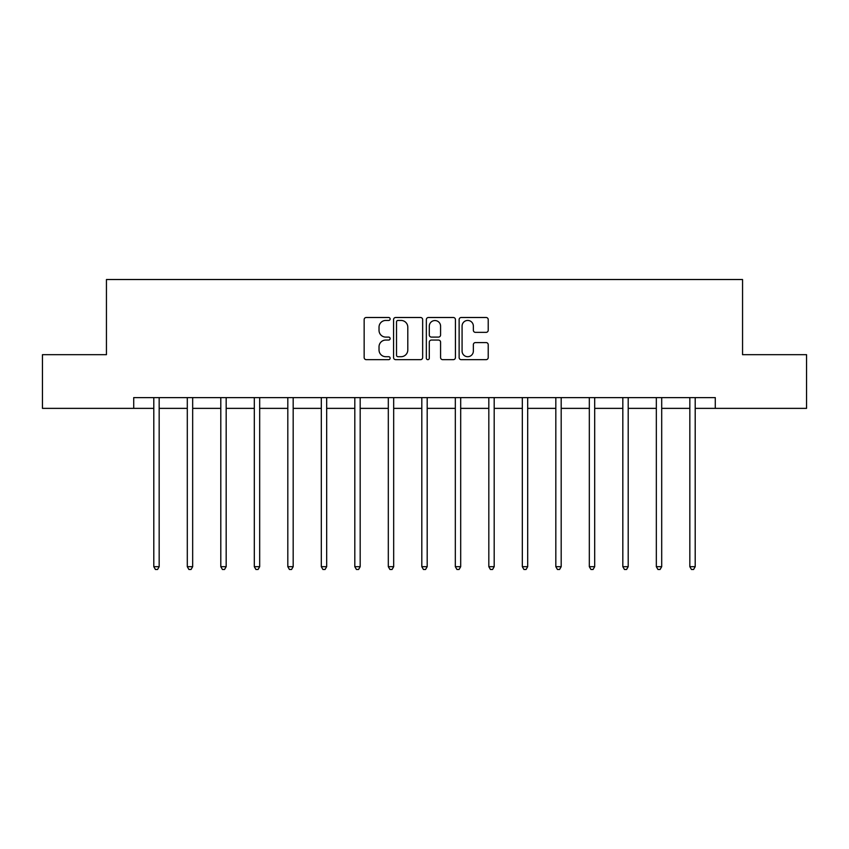 <?xml version="1.0" encoding="UTF-8"?>
<svg xmlns="http://www.w3.org/2000/svg" width="849" height="849" viewBox="0 0 849 849"><rect width="100%" height="100%" fill="white"/><g stroke="black" fill="none" stroke-linecap="round" stroke-linejoin="round"><path stroke-width="1.27" d="M390.137 318.969A1.475 1.475 0 0 0 388.662 317.494L366.269 317.494A2.112 2.112 0 0 0 364.157 319.606L364.157 357.546A2.112 2.112 0 0 0 366.269 359.658L388.662 359.658A1.475 1.475 0 0 0 390.137 358.182A1.475 1.475 0 0 0 388.662 356.707L385.764 356.707A6.75 6.75 0 0 1 379.025 349.958L379.025 346.795A6.75 6.75 0 0 1 385.764 340.056L388.662 340.056A1.475 1.475 0 0 0 390.137 338.581A1.475 1.475 0 0 0 388.662 337.095L385.764 337.095A6.75 6.75 0 0 1 379.025 330.357L379.025 327.194A6.75 6.75 0 0 1 385.764 320.444L388.662 320.444A1.475 1.475 0 0 0 390.137 318.969M486.106 332.362A2.112 2.112 0 0 0 488.217 330.25L488.217 319.606A2.112 2.112 0 0 0 486.106 317.494L461.23 317.494A2.112 2.112 0 0 0 459.129 319.606L459.129 357.546A2.112 2.112 0 0 0 461.23 359.658L486.106 359.658A2.112 2.112 0 0 0 488.217 357.546L488.217 344.694A2.112 2.112 0 0 0 486.106 342.582L475.461 342.582A2.112 2.112 0 0 0 473.349 344.694L473.349 351.062A5.635 5.635 0 0 1 467.714 356.707A5.635 5.635 0 0 1 462.079 351.062L462.079 326.09A5.635 5.635 0 0 1 467.714 320.444A5.635 5.635 0 0 1 473.349 326.09L473.349 330.25A2.112 2.112 0 0 0 475.461 332.362L486.106 332.362M133.718 408.369L42.45 408.369L42.45 354.68L106.443 354.68L106.443 279.523L742.557 279.523L742.557 354.68L806.55 354.68L806.55 408.369L715.283 408.369L715.283 397.629L133.718 397.629L133.718 408.369L153.796 408.369M422.653 319.606A2.112 2.112 0 0 0 420.552 317.494L395.676 317.494A2.112 2.112 0 0 0 393.565 319.606L393.565 357.546A2.112 2.112 0 0 0 395.676 359.658L420.552 359.658A2.112 2.112 0 0 0 422.653 357.546L422.653 319.606M428.448 317.494L453.324 317.494A2.112 2.112 0 0 1 455.435 319.606L455.435 357.546A2.112 2.112 0 0 1 453.324 359.658L442.679 359.658A2.112 2.112 0 0 1 440.578 357.546L440.578 342.158A2.112 2.112 0 0 0 438.466 340.056L431.409 340.056A2.112 2.112 0 0 0 429.297 342.158L429.297 358.182A1.475 1.475 0 0 1 427.822 359.658A1.475 1.475 0 0 1 426.347 358.182L426.347 319.606A2.112 2.112 0 0 1 428.448 317.494M159.166 408.369L187.3 408.369M192.67 408.369L220.804 408.369M226.174 408.369L254.307 408.369M259.677 408.369L287.811 408.369M293.181 408.369L321.315 408.369M326.674 408.369L354.808 408.369M360.178 408.369L388.311 408.369M393.681 408.369L421.815 408.369M427.185 408.369L455.319 408.369M460.689 408.369L488.822 408.369M494.192 408.369L522.326 408.369M527.685 408.369L555.819 408.369M561.189 408.369L589.323 408.369M594.693 408.369L622.826 408.369M628.196 408.369L656.33 408.369M661.7 408.369L689.834 408.369M695.204 408.369L715.283 408.369M397.99 320.444A1.475 1.475 0 0 0 396.515 321.92L396.515 355.232A1.475 1.475 0 0 0 397.99 356.707L401.046 356.707A6.75 6.75 0 0 0 407.796 349.958L407.796 327.194A6.75 6.75 0 0 0 401.046 320.444L397.99 320.444M440.578 326.196A5.635 5.635 0 0 0 434.932 320.551A5.635 5.635 0 0 0 429.297 326.196L429.297 334.994A2.112 2.112 0 0 0 431.409 337.095L438.466 337.095A2.112 2.112 0 0 0 440.578 334.994L440.578 326.196M159.453 397.629L159.325 397.948A2.144 2.144 0 0 0 159.166 398.754L159.166 566.686L153.796 566.686L153.796 398.754A2.144 2.144 0 0 0 153.648 397.948L153.52 397.629M159.166 566.686L157.564 569.477L155.409 569.477L153.796 566.686M192.956 397.629L192.829 397.948A2.144 2.144 0 0 0 192.67 398.754L192.67 566.686L187.3 566.686L187.3 398.754A2.144 2.144 0 0 0 187.151 397.948L187.024 397.629M192.67 566.686L191.057 569.477L188.913 569.477L187.3 566.686M226.46 397.629L226.333 397.948A2.144 2.144 0 0 0 226.174 398.754L226.174 566.686L220.804 566.686L220.804 398.754A2.144 2.144 0 0 0 220.644 397.948L220.517 397.629M226.174 566.686L224.56 569.477L222.417 569.477L220.804 566.686M259.953 397.629L259.826 397.948A2.144 2.144 0 0 0 259.677 398.754L259.677 566.686L254.307 566.686L254.307 398.754A2.144 2.144 0 0 0 254.148 397.948L254.021 397.629M259.677 566.686L258.064 569.477L255.92 569.477L254.307 566.686M293.457 397.629L293.329 397.948A2.144 2.144 0 0 0 293.181 398.754L293.181 566.686L287.811 566.686L287.811 398.754A2.144 2.144 0 0 0 287.652 397.948L287.524 397.629M293.181 566.686L291.568 569.477L289.424 569.477L287.811 566.686M326.961 397.629L326.833 397.948A2.144 2.144 0 0 0 326.674 398.754L326.674 566.686L321.315 566.686L321.315 398.754A2.144 2.144 0 0 0 321.155 397.948L321.028 397.629M326.674 566.686L325.071 569.477L322.917 569.477L321.315 566.686M360.464 397.629L360.337 397.948A2.144 2.144 0 0 0 360.178 398.754L360.178 566.686L354.808 566.686L354.808 398.754A2.144 2.144 0 0 0 354.659 397.948L354.532 397.629M360.178 566.686L358.575 569.477L356.421 569.477L354.808 566.686M393.968 397.629L393.84 397.948A2.144 2.144 0 0 0 393.681 398.754L393.681 566.686L388.311 566.686L388.311 398.754A2.144 2.144 0 0 0 388.163 397.948L388.035 397.629M393.681 566.686L392.068 569.477L389.924 569.477L388.311 566.686M427.472 397.629L427.344 397.948A2.144 2.144 0 0 0 427.185 398.754L427.185 566.686L421.815 566.686L421.815 398.754A2.144 2.144 0 0 0 421.656 397.948L421.529 397.629M427.185 566.686L425.572 569.477L423.428 569.477L421.815 566.686M460.965 397.629L460.837 397.948A2.144 2.144 0 0 0 460.689 398.754L460.689 566.686L455.319 566.686L455.319 398.754A2.144 2.144 0 0 0 455.16 397.948L455.032 397.629M460.689 566.686L459.076 569.477L456.932 569.477L455.319 566.686M494.468 397.629L494.341 397.948A2.144 2.144 0 0 0 494.192 398.754L494.192 566.686L488.822 566.686L488.822 398.754A2.144 2.144 0 0 0 488.663 397.948L488.536 397.629M494.192 566.686L492.579 569.477L490.425 569.477L488.822 566.686M527.972 397.629L527.845 397.948A2.144 2.144 0 0 0 527.685 398.754L527.685 566.686L522.326 566.686L522.326 398.754A2.144 2.144 0 0 0 522.167 397.948L522.039 397.629M527.685 566.686L526.083 569.477L523.929 569.477L522.326 566.686M561.476 397.629L561.348 397.948A2.144 2.144 0 0 0 561.189 398.754L561.189 566.686L555.819 566.686L555.819 398.754A2.144 2.144 0 0 0 555.671 397.948L555.543 397.629M561.189 566.686L559.576 569.477L557.432 569.477L555.819 566.686M594.979 397.629L594.852 397.948A2.144 2.144 0 0 0 594.693 398.754L594.693 566.686L589.323 566.686L589.323 398.754A2.144 2.144 0 0 0 589.174 397.948L589.047 397.629M594.693 566.686L593.08 569.477L590.936 569.477L589.323 566.686M628.483 397.629L628.356 397.948A2.144 2.144 0 0 0 628.196 398.754L628.196 566.686L622.826 566.686L622.826 398.754A2.144 2.144 0 0 0 622.667 397.948L622.54 397.629M628.196 566.686L626.583 569.477L624.439 569.477L622.826 566.686M661.976 397.629L661.849 397.948A2.144 2.144 0 0 0 661.7 398.754L661.7 566.686L656.33 566.686L656.33 398.754A2.144 2.144 0 0 0 656.171 397.948L656.044 397.629M661.7 566.686L660.087 569.477L657.943 569.477L656.33 566.686M695.48 397.629L695.352 397.948A2.144 2.144 0 0 0 695.204 398.754L695.204 566.686L689.834 566.686L689.834 398.754A2.144 2.144 0 0 0 689.675 397.948L689.547 397.629M695.204 566.686L693.591 569.477L691.436 569.477L689.834 566.686"/></g></svg>
